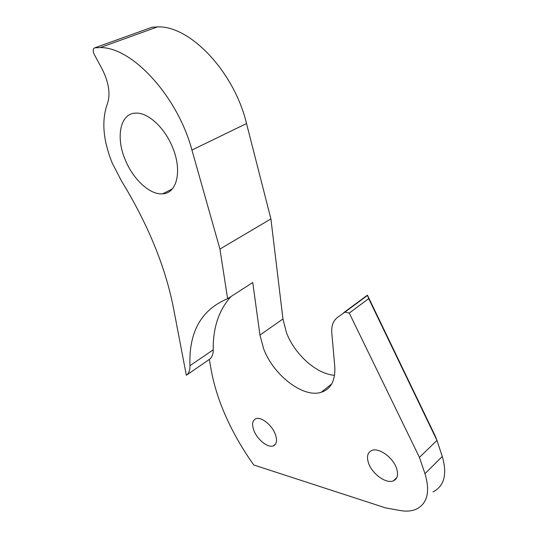 <?xml version="1.0" encoding="UTF-8"?>
<svg xmlns="http://www.w3.org/2000/svg" width="538" height="538" viewBox="0 0 538 538"><rect width="100%" height="100%" fill="white"/><g stroke="black" fill="none" stroke-linecap="round" stroke-linejoin="round"><path stroke-width="0.81" d="M94.823 47.808C93.081 48.44 92.751 50.384 93.834 53.639L102.207 69.214C108.938 82.738 110.653 94.298 107.351 103.895C101.393 120.532 103.04 140.297 112.294 163.196L121.467 180.936C148.051 224.386 165.395 266.801 173.505 308.193L186.33 375.275C188.845 373.5 190.055 370.305 189.954 365.699C188.717 332.02 201.273 309.686 227.614 298.704L219.941 249.081L191.925 150.062C177.715 96.504 132.059 46.84 100.142 47.6L94.823 47.808L152.059 27.236L157.506 26.9C190.156 25.4 234.319 72.099 246.525 123.552L270.91 218.905L282.954 318.98L286.438 332.571C294.501 354.246 316.519 374.186 334.569 375.275M125.307 159.934C115.462 137.271 120.156 112.946 136.047 113.121C148.333 112.489 165.206 128.266 172.839 148.031C182.409 171.292 176.74 193.398 162.698 193.821C150.082 195.092 133.229 179.544 125.307 159.934M254.017 430.797C251.629 424.321 252.322 420.265 256.101 418.638C261.347 416.674 271.777 424.953 275.187 433.951C277.48 440.34 276.808 444.334 273.176 445.935C267.837 448.013 257.453 439.714 254.017 430.797M368.651 463.44C366.412 456.796 367.474 452.458 371.839 450.434C378.752 447.374 392.841 457.327 396.459 468.08C398.577 474.583 397.562 478.833 393.426 480.844C386.365 484.106 372.316 474.079 368.651 463.44M433.036 491.907C444.334 486.056 447.414 474.24 442.276 456.459L436.957 440.38L419.445 457.401L424.98 473.702C430.346 491.725 427.428 503.561 416.21 509.204C411.631 511.167 406.271 511.604 400.144 510.515L385.564 507.892L253.781 464.98C241.374 447.569 231.327 429.68 223.647 411.321C217.661 396.95 213.451 382.854 211.024 369.034L209.349 359.404L186.33 375.275M227.614 298.704L252.752 282.531L259.948 335.073L263.667 348.873C273.492 375.174 303.069 398.275 321.247 392.289C331.038 389.014 335.544 380.386 334.764 366.398L331.798 333.035C331.26 326.136 333.089 320.984 337.272 317.588L344.979 312.074L349.263 313.062L419.445 457.401M270.91 218.905L219.941 249.081M368.691 298.624L367.42 295.16L435.343 436.231L436.957 440.38L368.691 298.624L349.263 313.062M209.349 359.404C211.938 357.582 213.236 354.381 213.236 349.801C212.913 327.797 218.845 310.029 231.037 296.505M282.954 318.98L259.948 335.073M367.414 295.167L343.721 312.659M442.276 456.459L424.98 473.702M246.525 123.552L191.925 150.062M213.236 349.801L189.954 365.699M331.751 383.85L321.247 392.289M367.454 295.476L344.979 312.074M157.506 26.9L100.142 47.6M396.849 477.522L393.426 480.844M275.691 443.877L273.176 445.935M172.328 188.892L162.698 193.821"/></g></svg>
